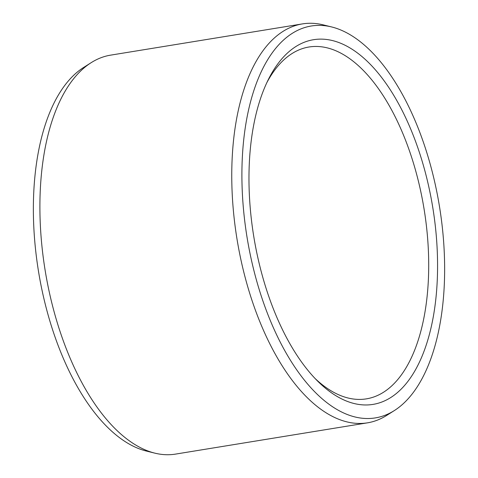 <?xml version="1.0" encoding="UTF-8"?>
<svg xmlns="http://www.w3.org/2000/svg" width="478" height="478" viewBox="0 0 478 478"><rect width="100%" height="100%" fill="white"/><g stroke="black" fill="none" stroke-linecap="round" stroke-linejoin="round"><path stroke-width="0.72" d="M266.849 82.628A178.258 87.504 -99.3 0 1 309.051 46.987A178.258 87.504 -99.3 0 1 428.7 262.709A178.258 87.504 80.7 0 1 366.369 398.861A178.258 87.504 80.7 0 1 315.032 378.451M248.978 180.786A184.723 90.683 80.7 0 0 317.374 380.852A184.723 90.683 80.7 0 0 437.561 263.247A184.723 90.683 -99.3 0 0 372.876 67.04A184.723 90.683 -99.3 0 0 268.307 79.611A184.723 90.683 -99.3 0 0 248.978 180.786M331.756 26.977A198.573 97.482 -99.3 0 0 241.91 177.691A198.573 97.482 80.7 0 0 394.248 410.626A198.573 97.482 80.7 0 0 444.63 266.342A198.573 97.482 -99.3 0 0 331.756 26.977L323.212 24.868A202.104 99.215 -99.3 0 0 302.437 23.9A202.104 99.215 -99.3 0 0 231.764 178.264A202.104 99.215 80.7 0 0 367.421 422.851A202.104 99.215 80.7 0 0 386.81 415.34L394.248 410.626M91.19 62.66L83.752 67.374A198.573 97.482 -99.3 0 0 33.37 211.658A198.573 97.482 80.7 0 0 146.244 451.023L154.788 453.132A202.104 99.215 80.7 0 1 39.907 209.513A202.104 99.215 -99.3 0 1 91.19 62.66A202.104 99.215 -99.3 0 1 110.579 55.149L302.437 23.9M154.788 453.132A202.104 99.215 80.7 0 0 175.563 454.1L367.421 422.851"/></g></svg>
